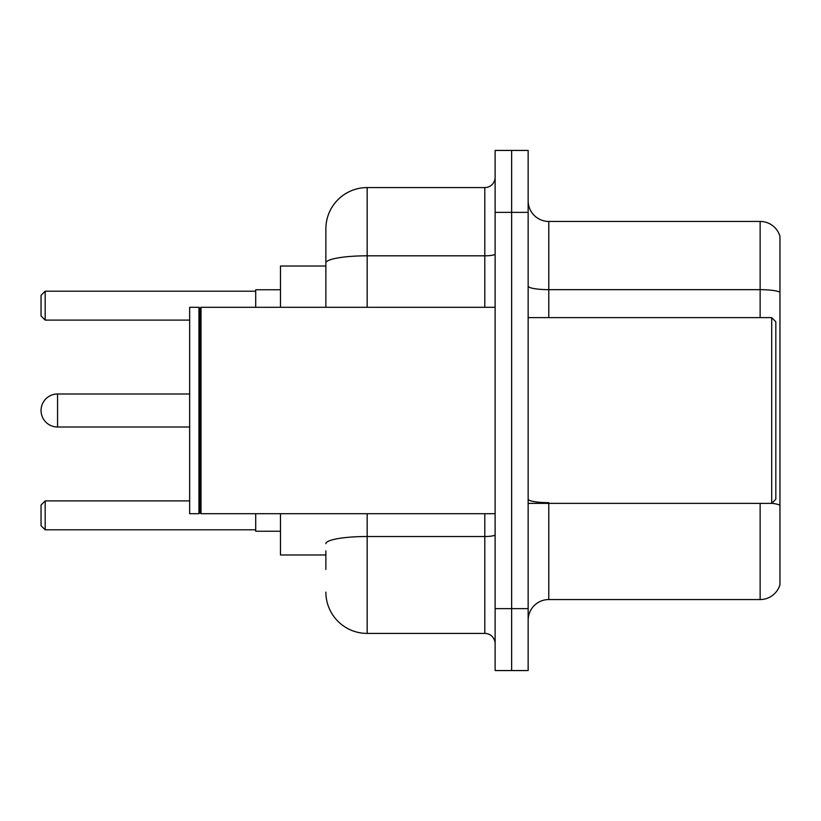 <?xml version="1.0" encoding="UTF-8"?>
<svg xmlns="http://www.w3.org/2000/svg" width="821" height="821" viewBox="0 0 821 821"><rect width="100%" height="100%" fill="white"/><g stroke="black" fill="none" stroke-linecap="round" stroke-linejoin="round"><path stroke-width="1.23" d="M325.875 302.744L325.875 251.575L325.875 266.025L280.474 266.025L280.474 307.3M325.875 554.975L280.474 554.975L280.474 513.7M325.875 569.425L325.875 550.85M495.125 608.638L495.125 670.562L511.637 670.562L511.637 608.638L511.637 670.562L528.149 670.562L528.149 608.638L511.637 608.638L511.637 212.362L511.637 608.638L495.125 608.638L495.125 212.362L511.637 212.362L511.637 150.438L511.637 212.362L528.149 212.362L528.149 608.638M528.149 212.362L528.149 150.438L495.125 150.438L495.125 212.362M367.161 513.7L367.161 633.412L484.8 633.412L484.8 513.7M325.875 307.3L325.875 228.874A41.276 41.276 0 0 1 367.161 187.588L484.8 187.588A10.324 10.324 0 0 0 495.125 177.274M325.875 228.874L325.875 251.575M495.125 643.726A10.324 10.324 0 0 0 484.8 633.412M367.161 633.412A41.276 41.276 0 0 1 325.875 592.126M528.149 620.204A20.638 20.638 0 0 1 548.787 599.556L760.133 599.556L760.133 503.376M779.95 236.304A20.638 20.638 0 0 0 760.133 221.444A20.638 20.638 0 0 1 779.95 236.304L779.95 584.696A20.638 20.638 0 0 1 760.133 599.556M779.95 292.245A20.638 3.582 180 0 0 760.133 289.659L760.133 221.444L548.787 221.444A20.638 20.638 0 0 1 528.149 200.796A20.638 20.638 0 0 0 548.787 221.444L548.787 317.624M57.562 393.988A16.512 16.512 0 0 0 41.05 410.5A16.512 16.512 0 0 1 57.562 393.988A16.512 16.512 0 0 0 41.05 410.5A16.512 16.512 0 0 0 57.562 427.012L57.562 393.988L189.651 393.988M771.699 317.624L775.824 321.75L775.824 499.25L771.699 503.376L771.699 317.624L528.149 317.624M201.012 513.7L199.975 512.663L199.975 308.337L201.012 307.3L201.012 513.7L495.125 513.7M198.939 513.7L189.651 513.7L189.651 307.3L198.939 307.3L198.939 513.7L199.975 512.663M255.7 513.7L255.7 531.238L280.474 531.238M280.474 289.762L255.7 289.762L255.7 307.3M45.176 529.802L41.05 525.666L41.05 505.028L45.176 500.902L45.176 529.802L255.7 529.802M45.176 500.902L189.651 500.902M45.176 320.098L41.05 315.972L41.05 295.334L45.176 291.198L45.176 320.098L189.651 320.098M45.176 291.198L255.7 291.198M495.125 534.717A10.324 1.796 0 0 1 484.8 536.513L367.161 536.513A41.276 7.163 180 0 0 325.875 543.687M367.161 187.588L367.161 255.813L484.8 255.813L484.8 187.588M325.875 262.987A41.276 7.163 180 0 1 367.161 255.813L367.161 307.3M484.8 307.3L484.8 255.813A10.324 1.796 0 0 0 495.125 254.017M548.787 503.376L548.787 599.556M760.133 317.624L760.133 289.659L548.787 289.659A20.638 3.582 0 0 1 528.149 286.077M779.95 505.243A20.638 3.582 180 0 0 771.781 503.294M548.787 502.668A20.638 3.582 -0 0 1 528.149 499.076M528.149 503.376L771.699 503.376M199.975 308.337L198.939 307.3M201.012 307.3L495.125 307.3M189.651 427.012L57.562 427.012"/></g></svg>
